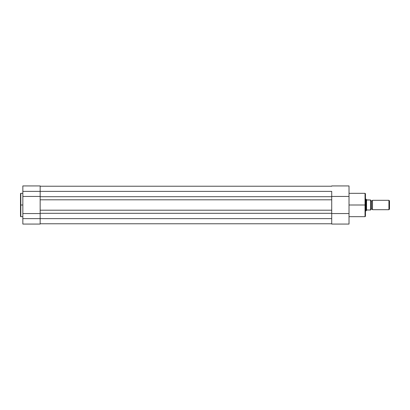 <?xml version="1.0" encoding="UTF-8"?>
<svg xmlns="http://www.w3.org/2000/svg" width="410" height="410" viewBox="0 0 410 410"><rect width="100%" height="100%" fill="white"/><g stroke="black" fill="none" stroke-linecap="round" stroke-linejoin="round"><path stroke-width="0.61" d="M20.5 193.674L20.5 205L20.5 193.617L20.5 205L20.792 205L20.792 193.325L20.792 205L22.847 205L20.792 205L20.792 216.675L22.847 216.675M40.154 196.349L40.154 191.362L22.847 191.362L22.847 224.065L40.154 224.065L40.154 218.638L22.847 218.638L22.847 224.065L40.154 224.065L40.154 216.26M40.154 193.74L40.154 196.697L331.716 196.697L331.716 199.808L331.716 196.697L40.154 196.697L40.154 199.808L331.716 199.808L331.716 210.192L331.716 199.808L40.154 199.808L40.154 213.302L40.154 210.192L331.716 210.192L331.716 218.638L331.716 213.302L40.154 213.302L40.154 218.638L331.716 218.638L22.847 218.638L22.847 213.559L40.154 213.559L22.847 213.559L22.847 196.441L40.154 196.441L22.847 196.441L22.847 191.362L40.154 191.362L40.154 185.935L40.154 210.192L331.716 210.192L331.716 213.302L40.154 213.302L40.154 218.638L40.154 213.651M20.5 193.617L20.792 193.325L20.5 216.326M22.847 185.935L22.847 191.362L22.847 185.935L40.154 185.935M20.5 205L20.5 216.383L20.5 205M20.792 205L20.792 216.675L20.792 205M331.716 223.773L40.154 223.773L331.716 223.773M331.716 196.697L331.716 191.362L40.154 191.362L331.716 191.362L331.716 196.697M331.716 186.227L40.154 186.227L331.716 186.227M349.023 216.675L365.038 216.675L365.038 205L349.023 205L365.038 205L365.038 193.325L365.038 205L365.448 205L365.448 193.735L365.448 205L365.448 193.735L365.038 193.325L349.023 193.325M365.038 216.675L365.448 216.265L365.038 193.325M331.716 196.349L331.716 193.161M331.716 216.818L331.716 224.065L349.023 224.065L349.023 185.94L349.023 196.441L331.716 196.441L349.023 196.441L349.023 213.559L331.716 213.559L349.023 213.559L349.023 224.065L331.716 224.065L331.716 213.651M365.448 205L365.448 216.265L365.448 205M365.038 205L365.038 216.675L365.038 205M372.485 200.305A0.953 0.953 0 0 1 371.609 200.895A0.953 0.953 0 0 0 372.485 200.305L372.485 209.695A0.953 0.953 0 0 0 371.609 209.105A0.953 0.953 0 0 1 372.485 209.695L388.931 209.695L372.485 209.695L372.485 200.305L388.931 200.305L389.5 200.879L388.931 200.305L388.931 209.695L389.5 209.12L388.931 209.695L388.931 200.305L372.485 200.305M371.609 209.105L371.609 200.895L371.609 209.105A0.953 0.953 0 0 0 370.727 209.695A0.953 0.953 0 0 1 371.609 209.105M370.727 200.305A0.953 0.953 0 0 0 371.609 200.895A0.953 0.953 0 0 1 370.727 200.305M366.166 199.321L365.448 199.132L366.033 199.132L366.033 210.868L365.448 210.868L366.068 210.817M370.727 209.987L370.727 200.013L370.645 209.987M366.068 199.183L366.033 210.868L366.622 210.017L370.604 209.987L370.584 200.013M366.545 199.875L370.553 200.013L366.796 200.013L366.325 199.557L366.545 210.125L366.545 199.875M366.325 210.443L366.796 209.987L370.553 209.987L370.553 200.013M389.5 209.12L389.5 200.879L389.5 209.12M20.792 193.325L22.847 193.325M20.792 216.675L20.5 216.383M331.716 185.935L349.023 185.935"/></g></svg>
